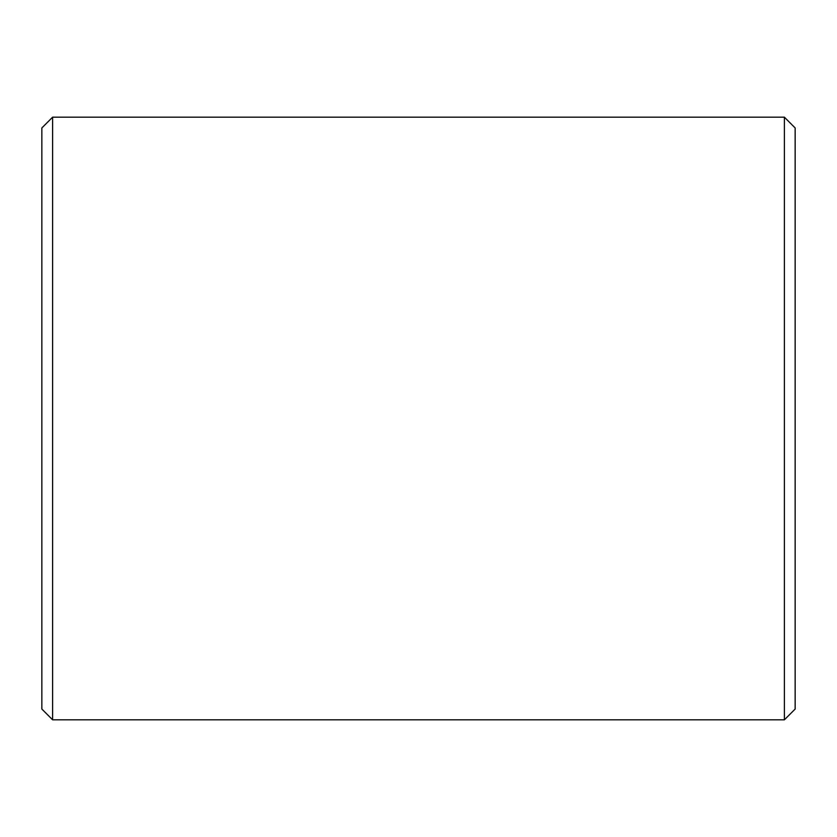 <?xml version="1.0" encoding="UTF-8"?>
<svg xmlns="http://www.w3.org/2000/svg" width="837" height="837" viewBox="0 0 837 837"><rect width="100%" height="100%" fill="white"/><g stroke="black" fill="none" stroke-linecap="round" stroke-linejoin="round"><path stroke-width="1.26" d="M41.85 709.054L41.85 127.946L52.616 117.18L52.616 719.82L41.85 709.054M784.384 117.18L795.15 127.946L795.15 709.054L784.384 719.82L784.384 117.18L52.616 117.18M784.384 719.82L52.616 719.82"/></g></svg>
